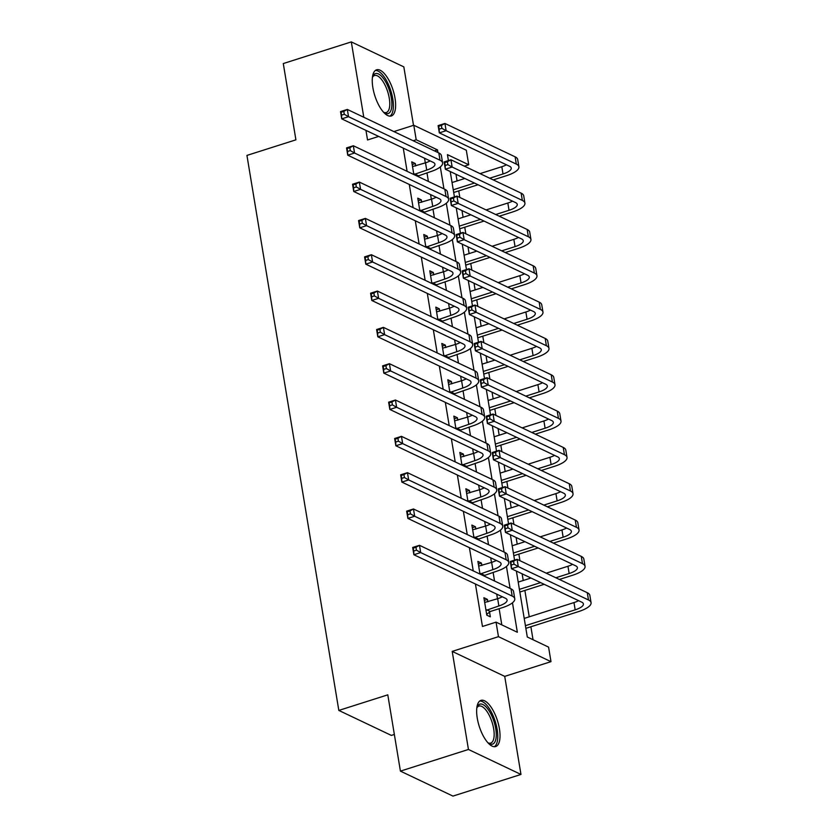 <?xml version="1.0" encoding="UTF-8"?>
<svg xmlns="http://www.w3.org/2000/svg" width="838" height="838" viewBox="0 0 838 838"><rect width="100%" height="100%" fill="white"/><g stroke="black" fill="none" stroke-linecap="round" stroke-linejoin="round"><path stroke-width="1.26" d="M499.406 728.725A24.229 9.543 72.3 0 0 480.981 700.369A24.229 9.543 72.3 0 0 477.262 718.187A24.229 9.543 72.3 0 0 495.677 746.543A24.229 9.543 72.3 0 0 499.406 728.725M395.012 98.161A24.229 9.543 72.3 0 0 376.597 69.805A24.229 9.543 72.3 0 0 372.868 87.623A24.229 9.543 72.3 0 0 391.294 115.979A24.229 9.543 72.3 0 0 395.012 98.161M516.376 571.076L527.291 636.995L548.586 647.125L550.985 661.653L498.463 636.671L496.054 622.142L517.35 632.271L512.468 602.784M504.727 676.381L452.206 651.398L468.442 749.465L400.417 771.117L452.949 796.1L520.964 774.448L504.727 676.381L550.985 661.653M394.352 734.455L391.346 735.408L338.824 710.425L246.938 155.418L295.908 139.831L283.286 63.552L351.311 41.9L363.786 117.257M413.511 125.344L403.832 66.883L351.311 41.9M413.165 140.742L416.203 139.778L413.794 125.25L466.316 150.232L468.725 164.761L447.429 154.632L448.414 160.571M464.357 166.154L468.725 164.761M533.041 639.729L530.883 626.761M529.239 616.82L524.871 590.434M523.226 580.493L522.126 573.81M519.948 560.685L518.858 554.107M517.214 544.166L516.114 537.493M513.935 524.358L512.846 517.79M511.201 507.849L510.101 501.166M507.922 488.041L506.833 481.462M505.188 471.522L504.088 464.839M501.91 451.713L500.82 445.146M499.176 435.205L498.065 428.522M495.897 415.397L494.808 408.818M493.163 398.878L492.053 392.194M489.884 379.069L488.795 372.501M487.15 362.561L486.04 355.878M483.872 342.752L482.782 336.174M481.138 326.233L480.027 319.55M477.859 306.425L476.77 299.847M475.125 289.906L474.015 283.234M471.846 270.098L470.757 263.53M469.112 253.589L468.002 246.906M465.834 233.781L464.744 227.203M463.1 217.262L461.989 210.579M459.821 197.454L458.732 190.886M457.087 180.945L455.977 174.262M468.442 749.465L520.964 774.448M403.267 148.127L407.1 171.319M409.279 184.454L413.113 207.646M415.292 220.771L419.126 243.973M421.305 257.098L425.138 280.29M427.317 293.415L431.161 316.617M433.33 329.743L437.174 352.934M439.342 366.059L443.187 389.261M445.355 402.387L449.199 425.578M451.368 438.714L455.212 461.906M457.38 475.031L461.225 498.233M463.393 511.358L467.237 534.55M469.406 547.675L473.25 570.877M475.418 584.002L482.458 626.478L496.054 622.142M501.805 624.876L499.123 608.692M497.479 598.751L496.714 594.132M494.546 581.006L493.111 572.364M491.466 562.424L490.701 557.804M488.533 544.679L487.098 536.048M485.453 526.107L484.689 521.487M482.52 508.352L481.085 499.72M479.441 489.78L478.676 485.16M476.497 472.035L475.073 463.404M473.428 453.463L472.663 448.833M470.485 435.708L469.06 427.076M467.415 417.135L466.651 412.516M464.472 399.391L463.047 390.759M461.403 380.819L460.638 376.189M458.459 363.064L457.035 354.432M455.39 344.491L454.625 339.872M452.447 326.747L451.022 318.105M449.378 308.164L448.613 303.545M446.434 290.419L445.009 281.788M443.365 271.847L442.6 267.228M440.421 254.092L438.997 245.461M437.352 235.52L436.588 230.9M434.409 217.775L432.984 209.144M431.34 199.203L430.575 194.573M428.396 181.448L426.971 172.817M425.327 162.876L424.552 158.256M415.69 165.945L415.292 163.536L411.751 161.849L413.846 174.534L426.72 170.083A15.534 4.934 170.6 0 0 434.943 164.164A15.534 4.934 170.6 0 0 433.225 162.373L341.726 118.86L340.532 111.601L347.33 109.432L438.819 152.945A23.296 7.406 -9.4 0 1 441.396 155.638L442.6 162.897A23.296 7.406 -9.4 0 1 430.261 171.769L417.408 176.221M421.703 202.262L421.305 199.853L417.764 198.166L419.859 210.851M427.715 238.589L427.317 236.18L423.777 234.493L425.872 247.179L438.745 242.727A15.534 4.934 170.6 0 0 446.968 236.819A15.534 4.934 170.6 0 0 445.25 235.017L353.762 191.504L352.557 184.245L359.355 182.076L450.844 225.59A23.296 7.406 -9.4 0 1 453.421 228.282L454.625 235.541A23.296 7.406 -9.4 0 1 442.286 244.413L429.433 248.865M433.738 274.906L433.33 272.497L429.789 270.81L431.884 283.495L444.758 279.054A15.534 4.934 170.6 0 0 452.981 273.136A15.534 4.934 170.6 0 0 451.263 271.344L359.774 227.831L358.57 220.562L365.368 218.404L456.857 261.917A23.296 7.406 -9.4 0 1 459.444 264.609L460.638 271.868A23.296 7.406 -9.4 0 1 448.299 280.74L435.446 285.192M439.751 311.233L439.353 308.824L435.802 307.137L437.897 319.823L450.771 315.371A15.534 4.934 170.6 0 0 458.994 309.463A15.534 4.934 170.6 0 0 457.276 307.661L365.787 264.148L364.582 256.889L371.381 254.721L462.869 298.234A23.296 7.406 -9.4 0 1 465.457 300.926L466.651 308.195A23.296 7.406 -9.4 0 1 454.322 317.057L441.458 321.509M445.764 347.561L445.366 345.151L441.815 343.454L443.91 356.14L456.783 351.698A15.534 4.934 170.6 0 0 465.006 345.78A15.534 4.934 170.6 0 0 463.288 343.989L371.8 300.475L370.595 293.206L377.393 291.048L468.882 334.561A23.296 7.406 -9.4 0 1 471.469 337.253L472.663 344.512A23.296 7.406 -9.4 0 1 460.334 353.385L447.471 357.836M451.776 383.877L451.378 381.468L447.827 379.782L449.922 392.467M457.789 420.205L457.391 417.795L453.84 416.109L455.935 428.794L468.809 424.342A15.534 4.934 170.6 0 0 477.031 418.424A15.534 4.934 170.6 0 0 475.314 416.633L383.825 373.12L382.62 365.86L389.419 363.692L480.918 407.205A23.296 7.406 -9.4 0 1 483.495 409.897L484.699 417.156A23.296 7.406 -9.4 0 1 472.36 426.029L459.496 430.481M463.802 456.521L463.404 454.112L459.853 452.426L461.948 465.111M469.814 492.849L469.416 490.44L465.865 488.753L467.96 501.438L480.834 496.986A15.534 4.934 170.6 0 0 489.057 491.078A15.534 4.934 170.6 0 0 487.339 489.277L395.85 445.764L394.646 438.504L401.454 436.336L492.943 479.849A23.296 7.406 -9.4 0 1 495.52 482.541L496.725 489.801A23.296 7.406 -9.4 0 1 484.385 498.673L471.522 503.125M475.827 529.166L475.429 526.756L471.878 525.07L473.983 537.755M481.84 565.493L481.441 563.084L477.89 561.397L479.996 574.082L492.859 569.63A15.534 4.934 170.6 0 0 501.082 563.723A15.534 4.934 170.6 0 0 499.364 561.931L407.876 518.408L406.671 511.149L413.48 508.98L504.968 552.493A23.296 7.406 -9.4 0 1 507.545 555.185L508.75 562.455A23.296 7.406 -9.4 0 1 496.41 571.317L483.547 575.769M487.852 601.82L487.454 599.411L483.903 597.714L486.794 615.155L490.335 616.841L489.56 612.107M452.206 651.398L498.463 636.671M365.955 130.382L367.547 139.967L378.671 136.426M393.902 131.576L413.794 125.25M400.417 771.117L387.795 694.838L338.824 710.425M450.226 171.528L454.426 196.899M456.239 207.845L460.439 233.215M462.251 244.172L466.452 269.543M468.264 280.5L472.464 305.86M474.287 316.816L478.477 342.187M480.3 353.144L484.5 378.514M486.312 389.461L490.513 414.831M492.325 425.788L496.525 451.158M498.338 462.105L502.538 487.475M504.35 498.432L508.551 523.802M510.363 534.759L514.563 560.13M437.928 152.516L437.499 149.908L416.203 139.778M510.091 588.391L506.456 566.467M504.078 552.074L500.443 530.14M498.065 515.747L494.43 493.823M492.053 479.43L488.418 457.496M486.03 443.103L482.405 421.179M480.017 406.786L476.393 384.851M474.004 370.459L470.38 348.524M467.992 334.132L464.367 312.207M461.979 297.815L458.355 275.88M455.966 261.487L452.342 239.563M449.954 225.171L446.329 203.236M443.941 188.843L440.317 166.919M434.461 150.871L437.499 149.908M412.191 164.52L415.292 163.536M418.204 200.848L421.305 199.853M424.217 237.164L427.317 236.18M430.229 273.492L433.33 272.497M436.242 309.809L439.353 308.824M442.255 346.136L445.366 345.151M448.267 382.463L451.378 381.468M454.28 418.78L457.391 417.795M460.292 455.107L463.404 454.112M466.305 491.424L469.416 490.44M472.318 527.751L475.429 526.756M478.33 564.068L481.441 563.084M484.343 600.396L487.454 599.411M412.526 166.584L425.515 162.813A15.534 4.934 170.6 0 0 430.156 160.917M343.8 111.381L341.087 112.25L341.569 115.152L344.282 114.293L343.8 111.381L347.33 109.432L348.535 116.692L440.023 160.215A23.296 7.406 -9.4 0 1 442.6 162.897M344.282 114.293L348.535 116.692L341.726 118.86L341.569 115.152M414.59 173.937L418.141 175.624M341.087 112.25L340.532 111.601M489.706 178.211L503.02 173.969A15.534 4.934 170.6 0 0 511.243 168.061A15.534 4.934 170.6 0 0 509.525 166.259L439.322 132.875L438.127 125.616L444.926 123.448L446.13 130.707L516.323 164.101A23.296 7.406 -9.4 0 1 518.9 166.793A23.296 7.406 -9.4 0 1 506.561 175.655L493.257 179.898M478.016 184.748L453.704 192.489M452.049 182.548L464.839 178.473M480.069 173.623L501.815 166.71A15.534 4.934 170.6 0 0 506.456 164.803M453.253 189.807L474.476 183.051M441.396 125.396L438.683 126.266L439.164 129.167L441.877 128.308L441.396 125.396L444.926 123.448L515.119 156.832A23.296 7.406 -9.4 0 1 517.706 159.524L518.9 166.793M441.877 128.308L446.13 130.707L439.322 132.875L439.164 129.167M438.683 126.266L438.127 125.616M419.869 210.862L432.733 206.399A15.534 4.934 170.6 0 0 440.956 200.492A15.534 4.934 170.6 0 0 439.238 198.7L347.749 155.187L346.544 147.917L353.343 145.749L444.831 189.273A23.296 7.406 -9.4 0 1 447.408 191.954L448.613 199.224A23.296 7.406 -9.4 0 1 436.273 208.096L423.42 212.548M418.539 202.911L431.528 199.14A15.534 4.934 170.6 0 0 436.169 197.234M349.823 147.708L347.1 148.567L347.581 151.479L350.294 150.61L349.823 147.708L353.343 145.749L354.547 153.019L446.036 196.532A23.296 7.406 -9.4 0 1 448.613 199.224M350.294 150.61L354.547 153.019L347.749 155.187L347.581 151.479M420.603 210.265L424.154 211.951M347.1 148.567L346.544 147.917M424.562 239.228L437.541 235.457A15.534 4.934 170.6 0 0 442.181 233.561M355.836 184.025L353.112 184.894L353.594 187.796L356.318 186.937L355.836 184.025L359.355 182.076L360.56 189.346L452.049 232.859A23.296 7.406 -9.4 0 1 454.625 235.541M356.318 186.937L360.56 189.346L353.762 191.504L353.594 187.796M426.615 246.582L430.166 248.278M353.112 184.894L352.557 184.245M430.575 275.555L443.553 271.784A15.534 4.934 170.6 0 0 448.194 269.888M361.848 220.352L359.125 221.222L359.607 224.123L362.33 223.254L361.848 220.352L365.368 218.404L366.573 225.663L458.061 269.176A23.296 7.406 -9.4 0 1 460.638 271.868M362.33 223.254L366.573 225.663L359.774 227.831L359.607 224.123M432.628 282.909L436.179 284.595M359.125 221.222L358.57 220.562M495.719 214.528L509.033 210.296A15.534 4.934 170.6 0 0 517.256 204.378A15.534 4.934 170.6 0 0 515.538 202.587L445.334 169.203L444.14 161.933L450.938 159.775L452.143 167.034L522.336 200.418A23.296 7.406 -9.4 0 1 524.913 203.11A23.296 7.406 -9.4 0 1 512.584 211.983L499.27 216.214M484.029 221.064L459.716 228.805M458.072 218.865L470.851 214.8M486.082 209.95L507.828 203.026A15.534 4.934 170.6 0 0 512.468 201.13M459.266 226.134L480.488 219.378M447.419 161.724L444.695 162.582L445.177 165.495L447.89 164.625L447.419 161.724L450.938 159.775L521.131 193.159A23.296 7.406 -9.4 0 1 523.719 195.851L524.913 203.11M447.89 164.625L452.143 167.034L445.334 169.203L445.177 165.495M444.695 162.582L444.14 161.933M501.732 250.855L515.045 246.613A15.534 4.934 170.6 0 0 523.268 240.705A15.534 4.934 170.6 0 0 521.55 238.914L451.357 205.519L450.153 198.26L456.951 196.092L458.156 203.362L528.349 236.745A23.296 7.406 -9.4 0 1 530.925 239.438A23.296 7.406 -9.4 0 1 518.596 248.299L505.283 252.542M490.041 257.392L465.729 265.133M464.084 255.192L476.864 251.117M492.095 246.267L513.841 239.354A15.534 4.934 170.6 0 0 518.481 237.447M465.279 262.451L486.501 255.705M453.431 198.04L450.708 198.91L451.19 201.811L453.903 200.952L453.431 198.04L456.951 196.092L527.154 229.476A23.296 7.406 -9.4 0 1 529.731 232.168L530.925 239.438M453.903 200.952L458.156 203.362L451.357 205.519L451.19 201.811M450.708 198.91L450.153 198.26M507.744 287.172L521.058 282.94A15.534 4.934 170.6 0 0 529.281 277.022A15.534 4.934 170.6 0 0 527.563 275.231L457.37 241.847L456.165 234.577L462.964 232.419L464.168 239.678L534.361 273.062A23.296 7.406 -9.4 0 1 536.949 275.754A23.296 7.406 -9.4 0 1 524.609 284.627L511.295 288.859M496.065 293.709L471.742 301.45M470.097 291.509L482.877 287.444M498.107 282.595L519.853 275.671A15.534 4.934 170.6 0 0 524.494 273.775M471.291 298.778L492.514 292.022M459.444 234.368L456.72 235.237L457.202 238.139L459.926 237.269L459.444 234.368L462.964 232.419L533.167 265.803A23.296 7.406 -9.4 0 1 535.744 268.495L536.949 275.754M459.926 237.269L464.168 239.678L457.37 241.847L457.202 238.139M456.72 235.237L456.165 234.577M436.588 311.872L449.566 308.112A15.534 4.934 170.6 0 0 454.206 306.205M367.861 256.669L365.138 257.538L365.619 260.45L368.343 259.581L367.861 256.669L371.381 254.721L372.585 261.99L464.074 305.503A23.296 7.406 -9.4 0 1 466.651 308.195M368.343 259.581L372.585 261.99L365.787 264.148L365.619 260.45M438.641 319.236L442.192 320.923M365.138 257.538L364.582 256.889M513.757 323.499L527.071 319.257A15.534 4.934 170.6 0 0 535.293 313.349A15.534 4.934 170.6 0 0 533.576 311.558L463.383 278.164L462.178 270.904L468.976 268.736L470.181 276.006L540.374 309.39A23.296 7.406 -9.4 0 1 542.961 312.082A23.296 7.406 -9.4 0 1 530.622 320.954L517.308 325.186M502.077 330.036L477.754 337.777M476.11 327.836L488.889 323.761M504.12 318.922L525.866 311.998A15.534 4.934 170.6 0 0 530.506 310.091M477.304 335.095L498.526 328.349M465.457 270.695L462.733 271.554L463.215 274.466L465.938 273.597L465.457 270.695L468.976 268.736L539.18 302.13A23.296 7.406 -9.4 0 1 541.757 304.812L542.961 312.082M465.938 273.597L470.181 276.006L463.383 278.164L463.215 274.466M462.733 271.554L462.178 270.904M372.46 77.096A20.971 8.254 -107.7 0 1 372.648 76.604A20.971 8.254 -107.7 0 1 383.741 78.877A20.971 8.254 -107.7 0 1 391.88 103.849A20.971 8.254 -107.7 0 1 384.139 112.711A20.971 8.254 -107.7 0 1 383.71 112.418M383.542 112.24A19.41 7.647 72.3 0 0 386.297 112.522A19.41 7.647 72.3 0 0 389.502 99.774A19.41 7.647 72.3 0 0 382.233 80.396A19.41 7.647 72.3 0 0 374.513 75.514A19.41 7.647 72.3 0 0 372.439 77.337M389.88 116.157A24.072 9.48 72.3 0 0 392.907 99.68A24.072 9.48 72.3 0 0 384.034 76.698A24.072 9.48 72.3 0 0 375.34 70.476M476.853 707.66A20.971 8.254 -107.7 0 1 477.042 707.167A20.971 8.254 -107.7 0 1 486.773 707.712A20.971 8.254 -107.7 0 1 495.74 728.704A20.971 8.254 -107.7 0 1 488.533 743.275A20.971 8.254 -107.7 0 1 488.093 742.981M487.936 742.803A19.41 7.647 72.3 0 0 490.68 743.086A19.41 7.647 72.3 0 0 493.666 728.798A19.41 7.647 72.3 0 0 478.907 706.078A19.41 7.647 72.3 0 0 476.822 707.9M494.273 746.721A24.072 9.48 72.3 0 0 497.154 729.385A24.072 9.48 72.3 0 0 479.734 701.039M442.6 348.199L455.579 344.428A15.534 4.934 170.6 0 0 460.219 342.533M373.874 292.996L371.15 293.866L371.632 296.767L374.356 295.898L373.874 292.996L377.393 291.048L378.598 298.307L470.087 341.82A23.296 7.406 -9.4 0 1 472.663 344.512M374.356 295.898L378.598 298.307L371.8 300.475L371.632 296.767M444.653 355.553L448.204 357.239M371.15 293.866L370.595 293.206M449.933 392.467L462.796 388.015A15.534 4.934 170.6 0 0 471.019 382.107A15.534 4.934 170.6 0 0 469.301 380.316L377.812 336.803L376.608 329.533L383.406 327.365L474.905 370.878A23.296 7.406 -9.4 0 1 477.482 373.57L478.687 380.84A23.296 7.406 -9.4 0 1 466.347 389.701L453.484 394.164M448.613 384.527L461.591 380.756A15.534 4.934 170.6 0 0 466.232 378.849M379.886 329.324L377.163 330.182L377.645 333.095L380.368 332.225L379.886 329.324L383.406 327.365L384.611 334.634L476.099 378.148A23.296 7.406 -9.4 0 1 478.687 380.84M380.368 332.225L384.611 334.634L377.812 336.803L377.645 333.095M450.666 391.88L454.217 393.567M377.163 330.182L376.608 329.533M454.625 420.844L467.604 417.073A15.534 4.934 170.6 0 0 472.244 415.177M385.899 365.64L383.176 366.51L383.657 369.411L386.381 368.552L385.899 365.64L389.419 363.692L390.623 370.951L482.112 414.475A23.296 7.406 -9.4 0 1 484.699 417.156M386.381 368.552L390.623 370.951L383.825 373.12L383.657 369.411M456.679 428.197L460.23 429.884M383.176 366.51L382.62 365.86M461.958 465.121L474.821 460.659A15.534 4.934 170.6 0 0 483.044 454.751A15.534 4.934 170.6 0 0 481.326 452.96L389.838 409.447L388.633 402.177L395.431 400.009L486.93 443.532A23.296 7.406 -9.4 0 1 489.507 446.214L490.712 453.484A23.296 7.406 -9.4 0 1 478.372 462.356L465.509 466.808M460.638 457.171L473.617 453.4A15.534 4.934 170.6 0 0 478.257 451.493M391.912 401.968L389.188 402.827L389.67 405.739L392.394 404.869L391.912 401.968L395.431 400.009L396.636 407.278L488.125 450.792A23.296 7.406 -9.4 0 1 490.712 453.484M392.394 404.869L396.636 407.278L389.838 409.447L389.67 405.739M462.691 464.524L466.242 466.211M389.188 402.827L388.633 402.177M466.651 493.488L479.629 489.717A15.534 4.934 170.6 0 0 484.27 487.821M397.924 438.284L395.201 439.154L395.683 442.055L398.406 441.197L397.924 438.284L401.454 436.336L402.649 443.606L494.137 487.119A23.296 7.406 -9.4 0 1 496.725 489.801M398.406 441.197L402.649 443.606L395.85 445.764L395.683 442.055M468.714 500.841L472.255 502.538M395.201 439.154L394.646 438.504M519.769 359.827L533.083 355.584A15.534 4.934 170.6 0 0 541.306 349.676A15.534 4.934 170.6 0 0 539.588 347.875L469.395 314.491L468.191 307.232L474.989 305.063L476.194 312.323L546.386 345.717A23.296 7.406 -9.4 0 1 548.974 348.399A23.296 7.406 -9.4 0 1 536.634 357.271L523.321 361.513M508.09 366.353L483.767 374.094M482.122 364.153L494.902 360.089M510.133 355.239L531.879 348.315A15.534 4.934 170.6 0 0 536.519 346.419M483.327 371.423L504.539 364.666M471.469 307.012L468.746 307.881L469.228 310.783L471.951 309.924L471.469 307.012L474.989 305.063L545.192 338.447A23.296 7.406 -9.4 0 1 547.769 341.139L548.974 348.399M471.951 309.924L476.194 312.323L469.395 314.491L469.228 310.783M468.746 307.881L468.191 307.232M525.782 396.144L539.096 391.912A15.534 4.934 170.6 0 0 547.319 385.993A15.534 4.934 170.6 0 0 545.601 384.202L475.408 350.818L474.203 343.549L481.002 341.38L482.206 348.65L552.41 382.034A23.296 7.406 -9.4 0 1 554.986 384.726A23.296 7.406 -9.4 0 1 542.647 393.598L529.333 397.83M514.103 402.68L489.78 410.421M488.135 400.48L500.915 396.416M516.145 391.566L537.891 384.642A15.534 4.934 170.6 0 0 542.532 382.746M489.34 407.75L510.552 400.993M477.482 343.339L474.758 344.198L475.24 347.11L477.964 346.241L477.482 343.339L481.002 341.38L551.205 374.775A23.296 7.406 -9.4 0 1 553.782 377.456L554.986 384.726M477.964 346.241L482.206 348.65L475.408 350.818L475.24 347.11M474.758 344.198L474.203 343.549M531.795 432.471L545.109 428.228A15.534 4.934 170.6 0 0 553.331 422.321A15.534 4.934 170.6 0 0 551.614 420.519L481.421 387.135L480.216 379.876L487.014 377.708L488.219 384.977L558.422 418.361A23.296 7.406 -9.4 0 1 560.999 421.053A23.296 7.406 -9.4 0 1 548.66 429.915L535.346 434.157M520.115 439.007L495.792 446.748M494.148 436.808L506.927 432.733M522.158 427.883L543.904 420.969A15.534 4.934 170.6 0 0 548.544 419.063M495.352 444.067L516.564 437.31M483.495 379.656L480.771 380.525L481.253 383.427L483.976 382.568L483.495 379.656L487.014 377.708L557.218 411.091A23.296 7.406 -9.4 0 1 559.794 413.783L560.999 421.053M483.976 382.568L488.219 384.977L481.421 387.135L481.253 383.427M480.771 380.525L480.216 379.876M537.807 468.788L551.121 464.556A15.534 4.934 170.6 0 0 559.344 458.637A15.534 4.934 170.6 0 0 557.626 456.846L487.433 423.462L486.229 416.193L493.027 414.035L494.231 421.294L564.435 454.678A23.296 7.406 -9.4 0 1 567.012 457.37A23.296 7.406 -9.4 0 1 554.672 466.242L541.358 470.474M526.128 475.324L501.805 483.065M500.16 473.124L512.94 469.06M528.181 464.21L549.917 457.286A15.534 4.934 170.6 0 0 554.557 455.39M501.365 480.394L522.577 473.638M489.507 415.983L486.784 416.853L487.266 419.754L489.989 418.885L489.507 415.983L493.027 414.035L563.23 447.419A23.296 7.406 -9.4 0 1 565.807 450.111L567.012 457.37M489.989 418.885L494.231 421.294L487.433 423.462L487.266 419.754M486.784 416.853L486.229 416.193M543.82 505.115L557.134 500.873A15.534 4.934 170.6 0 0 565.357 494.965A15.534 4.934 170.6 0 0 563.639 493.173L493.446 459.779L492.241 452.52L499.039 450.352L500.244 457.621L570.448 491.005A23.296 7.406 -9.4 0 1 573.024 493.697A23.296 7.406 -9.4 0 1 560.685 502.559L547.371 506.801M532.14 511.651L507.818 519.392M506.173 509.452L518.952 505.377M534.194 500.527L555.929 493.613A15.534 4.934 170.6 0 0 560.57 491.707M507.378 516.711L528.589 509.965M495.52 452.3L492.796 453.169L493.278 456.071L496.002 455.212L495.52 452.3L499.039 450.352L569.243 483.736A23.296 7.406 -9.4 0 1 571.82 486.428L573.024 493.697M496.002 455.212L500.244 457.621L493.446 459.779L493.278 456.071M492.796 453.169L492.241 452.52M473.983 537.766L486.847 533.314A15.534 4.934 170.6 0 0 495.069 527.395A15.534 4.934 170.6 0 0 493.352 525.604L401.863 482.091L400.658 474.821L407.467 472.663L498.956 516.177A23.296 7.406 -9.4 0 1 501.533 518.869L502.737 526.128A23.296 7.406 -9.4 0 1 490.398 535L477.534 539.452M472.663 529.815L485.642 526.044A15.534 4.934 170.6 0 0 490.282 524.148M403.937 474.612L401.213 475.481L401.695 478.383L404.419 477.513L403.937 474.612L407.467 472.663L408.661 479.923L500.16 523.436A23.296 7.406 -9.4 0 1 502.737 526.128M404.419 477.513L408.661 479.923L401.863 482.091L401.695 478.383M474.727 537.168L478.268 538.855M401.213 475.481L400.658 474.821M549.833 541.432L563.146 537.2A15.534 4.934 170.6 0 0 571.369 531.282A15.534 4.934 170.6 0 0 569.651 529.49L499.458 496.106L498.254 488.837L505.063 486.679L506.257 493.938L576.46 527.332A23.296 7.406 -9.4 0 1 579.037 530.014A23.296 7.406 -9.4 0 1 566.698 538.886L553.384 543.129M538.153 547.968L513.83 555.709M512.186 545.768L524.976 541.704M540.206 536.854L561.942 529.93A15.534 4.934 170.6 0 0 566.582 528.034M513.39 553.038L534.602 546.282M501.533 488.627L498.809 489.497L499.291 492.398L502.014 491.529L501.533 488.627L505.063 486.679L575.256 520.063A23.296 7.406 -9.4 0 1 577.832 522.755L579.037 530.014M502.014 491.529L506.257 493.938L499.458 496.106L499.291 492.398M498.809 489.497L498.254 488.837M478.676 566.132L491.655 562.371A15.534 4.934 170.6 0 0 496.295 560.465M409.95 510.929L407.226 511.798L407.708 514.71L410.431 513.841L409.95 510.929L413.48 508.98L414.674 516.25L506.173 559.763A23.296 7.406 -9.4 0 1 508.75 562.455M410.431 513.841L414.674 516.25L407.876 518.408L407.708 514.71M480.74 573.496L484.28 575.182M407.226 511.798L406.671 511.149M555.845 577.759L569.159 573.517A15.534 4.934 170.6 0 0 577.392 567.609A15.534 4.934 170.6 0 0 575.664 565.818L505.471 532.423L504.267 525.164L511.075 522.996L512.269 530.265L582.473 563.649A23.296 7.406 -9.4 0 1 585.05 566.341A23.296 7.406 -9.4 0 1 572.71 575.214L559.396 579.446M544.166 584.296L519.843 592.037M518.198 582.096L530.988 578.021M546.219 573.182L567.955 566.258A15.534 4.934 170.6 0 0 572.605 564.351M519.403 589.355L540.615 582.609M507.545 524.955L504.822 525.814L505.304 528.726L508.027 527.856L507.545 524.955L511.075 522.996L581.268 556.39A23.296 7.406 -9.4 0 1 583.845 559.072L585.05 566.341M508.027 527.856L512.269 530.265L505.471 532.423L505.304 528.726M504.822 525.814L504.267 525.164M486.009 610.41L498.872 605.958A15.534 4.934 170.6 0 0 507.095 600.039A15.534 4.934 170.6 0 0 505.377 598.248L413.888 554.735L412.684 547.465L419.492 545.308L510.981 588.821A23.296 7.406 -9.4 0 1 513.558 591.513L514.762 598.772A23.296 7.406 -9.4 0 1 502.423 607.644L490.293 611.499L486.669 614.432M484.689 602.459L497.667 598.688A15.534 4.934 170.6 0 0 502.308 596.792M415.962 547.256L413.239 548.125L413.721 551.027L416.444 550.157L415.962 547.256L419.492 545.308L420.686 552.567L512.186 596.08A23.296 7.406 -9.4 0 1 514.762 598.772M416.444 550.157L420.686 552.567L413.888 554.735L413.721 551.027M486.752 609.813L490.293 611.499M413.239 548.125L412.684 547.465M525.416 625.682L575.172 609.844A15.534 4.934 170.6 0 0 583.405 603.936A15.534 4.934 170.6 0 0 581.677 602.134L511.484 568.751L510.279 561.491L517.088 559.323L518.282 566.582L588.486 599.977A23.296 7.406 -9.4 0 1 591.062 602.658A23.296 7.406 -9.4 0 1 578.723 611.53L525.855 628.353M524.211 618.413L573.978 602.574A15.534 4.934 170.6 0 0 578.618 600.678M513.558 561.271L510.834 562.141L511.316 565.042L514.04 564.184L513.558 561.271L517.088 559.323L587.281 592.707A23.296 7.406 -9.4 0 1 589.858 595.399L591.062 602.658M514.04 564.184L518.282 566.582L511.484 568.751L511.316 565.042M510.834 562.141L510.279 561.491M425.515 162.813L426.72 170.083M438.819 152.945L440.023 160.215M501.815 166.71L503.02 173.969M515.119 156.832L516.323 164.101M431.528 199.14L432.733 206.399M444.831 189.273L446.036 196.532M437.541 235.457L438.745 242.727M450.844 225.59L452.049 232.859M443.553 271.784L444.758 279.054M456.857 261.917L458.061 269.176M507.828 203.026L509.033 210.296M521.131 193.159L522.336 200.418M513.841 239.354L515.045 246.613M527.154 229.476L528.349 236.745M519.853 275.671L521.058 282.94M533.167 265.803L534.361 273.062M449.566 308.112L450.771 315.371M462.869 298.234L464.074 305.503M525.866 311.998L527.071 319.257M539.18 302.13L540.374 309.39M455.579 344.428L456.783 351.698M468.882 334.561L470.087 341.82M461.591 380.756L462.796 388.015M474.905 370.878L476.099 378.148M467.604 417.073L468.809 424.342M480.918 407.205L482.112 414.475M473.617 453.4L474.821 460.659M486.93 443.532L488.125 450.792M479.629 489.717L480.834 496.986M492.943 479.849L494.137 487.119M531.879 348.315L533.083 355.584M545.192 338.447L546.386 345.717M537.891 384.642L539.096 391.912M551.205 374.775L552.41 382.034M543.904 420.969L545.109 428.228M557.218 411.091L558.422 418.361M549.917 457.286L551.121 464.556M563.23 447.419L564.435 454.678M555.929 493.613L557.134 500.873M569.243 483.736L570.448 491.005M485.642 526.044L486.847 533.314M498.956 516.177L500.16 523.436M561.942 529.93L563.146 537.2M575.256 520.063L576.46 527.332M491.655 562.371L492.859 569.63M504.968 552.493L506.173 559.763M567.955 566.258L569.159 573.517M581.268 556.39L582.473 563.649M497.667 598.688L498.872 605.958M510.981 588.821L512.186 596.08M573.978 602.574L575.172 609.844M587.281 592.707L588.486 599.977"/></g></svg>
